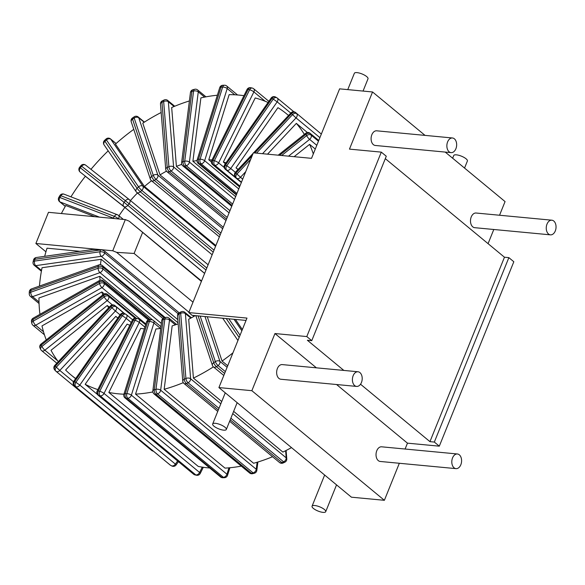 <?xml version="1.0" encoding="UTF-8"?>
<svg xmlns="http://www.w3.org/2000/svg" width="585" height="585" viewBox="0 0 585 585"><rect width="100%" height="100%" fill="white"/><g stroke="black" fill="none" stroke-linecap="round" stroke-linejoin="round"><path stroke-width="0.88" d="M247.024 89.527A3.386 0.804 26.4 0 1 248.15 89.454A3.386 2.34 -77 0 1 250.819 87.735A3.386 3.386 0 0 0 247.024 89.527L211.755 160.48A3.386 3.386 0 0 0 212.626 164.597A3.386 2.311 -50.4 0 0 213.32 164.933A3.386 2.34 -77 0 1 212.881 160.414A3.386 0.804 -153.6 0 0 211.755 160.48M249.605 89.79A3.386 0.804 26.4 0 1 253.89 91.918A3.386 2.311 -50.4 0 0 253.663 88.759A3.386 3.386 0 0 0 252.267 88.064A3.386 2.34 103 0 0 249.605 89.79L248.15 89.454L212.881 160.414L214.329 160.751A3.386 2.34 103 0 0 214.775 165.27A3.386 2.311 -50.4 0 0 218.622 162.871A3.386 0.804 -153.6 0 0 214.329 160.751L249.605 89.79M268.054 102.47A169.292 115.669 129.6 0 0 255.214 97.958L223.36 162.038L225.379 163.712M70.931 196.838A169.292 115.669 129.6 0 1 85.351 176.275L124.861 207.456A95.684 65.381 -50.4 0 0 118.996 215.799M90.968 169.336A169.292 115.669 129.6 0 1 108.181 150.85M137.468 192.999A95.684 65.381 -50.4 0 0 130.455 200.545M133.76 129.351A169.292 115.669 129.6 0 0 115.457 144.093L144.466 186.491L215.872 245.554M151.544 180.772A95.684 65.381 -50.4 0 0 144.466 186.491M161.167 112.495A169.292 115.669 129.6 0 0 142.777 123.157L160.027 174.922L223.273 227.243M166.469 171.156A95.684 65.381 -50.4 0 0 160.027 174.922M181.774 164.363A95.684 65.381 -50.4 0 0 176.407 166.403L171.676 107.53A169.292 115.669 129.6 0 1 189.394 100.949M197.028 160.568A95.684 65.381 -50.4 0 0 192.904 161.292L200.896 97.885A169.292 115.669 129.6 0 1 217.364 95.223M212.004 159.976A95.684 65.381 129.6 0 0 208.786 159.815L229.152 94.646A169.292 115.669 -50.4 0 1 243.967 95.677M225.956 162.886A95.684 65.381 -50.4 0 0 223.36 162.038M304.346 134.374A169.292 115.669 129.6 0 0 296.339 123.369L267.528 154.169M238.139 169.372A95.684 65.381 -50.4 0 0 235.996 167.866L237.993 169.518M288.522 115.494A169.292 115.669 129.6 0 0 286.818 114.038A169.292 115.669 129.6 0 0 277.941 107.677L235.996 167.866M294.123 156.685L309.604 144.363A169.292 115.669 129.6 0 1 313.304 153.95M232.94 352.857A169.292 115.669 129.6 0 1 222.051 361.069L227.726 365.764M207.287 316.756L222.051 361.069M235.426 319.417L242.358 329.552M213.408 366.868A169.292 115.669 129.6 0 1 193.423 378.093L221.744 401.515M195.236 315.615A95.684 65.381 -50.4 0 1 188.692 319.22L193.423 378.093M183.273 382.67A169.292 115.669 129.6 0 1 164.166 389.274L253.612 463.269A169.292 115.669 129.6 0 0 272.551 456.731M178.154 323.856A95.684 65.381 -50.4 0 1 172.158 325.867L164.166 389.274M152.868 391.943A169.292 115.669 129.6 0 1 135.552 394.136L224.998 468.124A169.292 115.669 129.6 0 0 241.305 466.121M160.714 328.419A95.684 65.381 -50.4 0 1 155.917 328.967L135.552 394.136M144.341 328.865A95.684 65.381 129.6 0 1 140.685 328.368L108.832 392.447A169.292 115.669 -50.4 0 0 123.918 394.217M97.863 389.61A169.292 115.669 129.6 0 1 85.176 384.301L97.329 394.348M129.826 325.311A95.684 65.381 -50.4 0 1 127.12 324.105L85.176 384.301M39.458 286.087A169.292 115.669 129.6 0 1 42.04 267.718L101.234 259.294A95.684 65.381 -50.4 0 0 100.423 264.72M39.948 314.335A169.292 115.669 129.6 0 1 38.954 297.992L99.823 276.31A95.684 65.381 -50.4 0 0 100.006 280.303M46.252 339.907A169.292 115.669 129.6 0 1 41.988 325.918L101.863 291.93A95.684 65.381 -50.4 0 0 102.719 294.935M75.692 378.524A169.292 115.669 129.6 0 1 71.004 374.934A169.292 115.669 129.6 0 1 65.615 370.042L115.823 316.368A95.684 65.381 -50.4 0 0 117.79 318.108M58.281 361.654A169.292 115.669 129.6 0 1 51.005 350.291L107.274 305.48A95.684 65.381 -50.4 0 0 108.671 307.776M61.381 213.54A169.292 115.669 129.6 0 1 65.754 205.503L94.85 216.713M79.955 251.301L47.027 248.186A169.292 115.669 129.6 0 0 44.679 256.325M60.884 195.756A3.386 2.413 -68.9 0 1 64.006 194.169A3.386 3.386 0 0 0 59.882 195.602A3.386 0.548 30.7 0 1 60.884 195.756L59.846 197.503A3.386 0.548 -149.3 0 0 58.844 197.35A3.386 3.386 0 0 0 59.597 201.686A3.386 2.311 -50.4 0 0 60.043 201.949A3.386 2.413 -68.9 0 1 59.846 197.503L113.307 218.095L114.346 216.348A3.386 0.548 30.7 0 1 118.47 218.775A3.386 2.311 -50.4 0 0 118.404 215.317A3.386 3.386 0 0 0 117.468 214.761A3.386 2.413 111.1 0 0 114.346 216.348L60.884 195.756M117.958 215.053A3.386 2.413 111.1 0 0 117.468 214.761L64.006 194.169M188.948 312.193L116.598 252.347L112.744 250.768L125.336 219.594L48.475 212.318L35.875 243.492L45.93 251.806M125.336 219.594L129.19 221.174L201.54 281.019M129.19 221.174L201.394 281.392M192.999 302.174L134.104 253.459L142.499 232.684M193.979 316.353L192.809 315.388M134.104 253.459L116.598 252.347M112.744 250.768L100.569 249.619A3.364 1.031 -158 0 0 100.525 249.619A3.386 1.974 81.9 0 0 100.43 249.963A3.386 1.484 12.4 0 1 102.287 250.014A3.364 1.031 -158 0 0 100.583 249.627L35.875 243.492M100.525 249.619L92.605 249.502L36.314 257.517A3.386 3.386 0 0 0 33.484 260.135A3.386 1.484 12.4 0 1 34.881 259.294A3.386 1.974 -98.1 0 1 36.314 257.517M102.287 250.014L104.993 251.426L179.142 312.756M178.111 313.721L104.656 252.961A3.386 1.484 -167.6 0 0 100.028 251.769A3.386 1.974 81.9 0 0 101.278 256.318A3.386 2.311 -50.4 0 0 104.656 252.961L104.993 251.426M41.528 270.438L35.736 265.648A3.386 1.974 -98.1 0 1 34.486 261.1A3.386 1.484 -167.6 0 0 33.082 261.948A3.386 3.386 0 0 0 34.23 265.283A3.386 2.311 -50.4 0 0 35.736 265.648L101.278 256.318L177.811 319.622M101.234 259.294L178.074 322.854M233.642 411.357L282.877 452.081A169.292 115.669 129.6 0 0 291.491 447.613M309.604 144.363L315.286 149.058M296.339 123.369L307.403 132.524M108.832 392.447L198.278 466.442A169.292 115.669 129.6 0 0 209.708 467.985M252.603 473.674A3.386 1.813 -104.1 0 1 251.411 473.309A3.386 2.311 129.6 0 1 249.619 473.002A3.386 3.386 0 0 0 252.603 473.674L254.292 473.258A3.386 3.386 0 0 0 256.83 470.391A3.386 1.682 -172.8 0 0 256.245 469.272A3.386 2.311 129.6 0 1 253.1 472.885A3.386 1.813 75.9 0 0 254.292 473.258M154.045 393.939A3.386 2.311 -50.4 0 0 155.829 394.246A3.386 1.813 -104.1 0 1 154.294 389.756A3.386 1.682 -172.8 0 0 152.839 390.912A3.386 3.386 0 0 0 154.045 393.939L249.619 473.002M165.913 317.414L164.224 317.838A3.386 3.386 0 0 0 161.694 320.697A3.386 1.682 7.2 0 1 163.142 319.542L154.294 389.756L155.983 389.332A3.386 1.813 75.9 0 0 157.519 393.822A3.386 2.311 -50.4 0 0 160.663 390.21A3.386 1.682 -172.8 0 0 155.983 389.332L164.831 319.125A3.386 1.682 7.2 0 1 169.511 320.002A3.386 2.311 -50.4 0 0 168.897 318.086A3.386 3.386 0 0 0 165.913 317.414A3.386 1.813 75.9 0 0 164.831 319.125L163.142 319.542A3.386 1.813 -104.1 0 1 164.224 317.838L102.88 267.089A3.386 2.311 -50.4 0 0 102.236 265.48A3.386 3.386 0 0 0 98.945 264.903A3.386 1.623 70.4 0 0 98.17 266.511A3.386 1.865 1.5 0 1 102.88 267.089L102.828 268.815A3.386 1.865 -178.5 0 0 98.126 268.237A3.386 1.623 70.4 0 0 99.955 272.632A3.386 2.311 -50.4 0 0 102.828 268.815L162.901 318.503M107.274 305.48L109.278 307.132M115.823 316.368L117.841 318.035M101.863 291.93L104.269 293.919M99.823 276.31L152.575 319.951M192.904 161.292L235.638 196.64M176.407 166.403L229.956 210.695M124.861 207.456L204.611 273.429M208.786 159.815L211.397 161.979M55.348 366.13L54.785 365.398A3.386 3.386 0 0 0 54.778 370.012A3.386 2.464 -43 0 1 55.348 366.13L56.314 367.168A3.386 2.464 137 0 0 55.743 371.051L55.743 371.051A3.386 2.464 137 0 0 55.911 371.212A3.386 2.311 -50.4 0 0 56.065 371.351A3.386 2.311 -50.4 0 0 59.802 370.444L56.314 367.168L111.91 307.732L115.399 311.008A3.386 2.311 -50.4 0 0 116.123 306.84A3.386 2.464 137 0 0 111.91 307.732L110.945 306.694A3.386 2.464 -43 0 1 115.157 305.809A3.386 2.311 -50.4 0 0 115.004 305.662A3.386 3.386 0 0 0 110.375 305.962L110.945 306.694L55.348 366.13M152.948 450.794A3.386 2.311 129.6 0 1 151.639 450.413L151.639 450.413A3.386 2.311 129.6 0 1 151.493 450.274M135.113 318.211L108.693 296.354A3.386 2.362 153.8 0 0 104.196 296.836A3.386 0.724 51.5 0 0 107.172 300.588A3.386 2.311 -50.4 0 0 108.693 296.354L108.042 295.03A3.386 2.311 -50.4 0 0 107.611 294.482A3.386 3.386 0 0 0 103.34 294.438A3.386 0.724 51.5 0 0 103.545 295.513A3.386 2.362 -26.2 0 1 108.042 295.03L136.122 318.262M57.615 360.762L44.862 350.21A3.386 0.724 -128.5 0 1 41.886 346.459A3.386 2.362 153.8 0 0 40.753 349.53A3.386 3.386 0 0 0 41.637 350.642A3.386 2.311 -50.4 0 0 44.862 350.21L107.172 300.588L112.4 304.917M41.235 345.135A3.386 0.724 -128.5 0 1 41.03 344.06A3.386 3.386 0 0 0 40.102 348.199A3.386 2.362 -26.2 0 1 41.235 345.135L41.886 346.459L104.196 296.836L103.545 295.513L41.235 345.135M170.462 465.214A3.386 2.457 -60.4 0 1 170.198 465.038A3.386 2.311 129.6 0 1 169.972 464.878A3.386 3.386 0 0 0 170.462 465.214L171.697 465.916A3.386 3.386 0 0 0 176.143 464.907L175.39 464.124A3.386 2.311 129.6 0 1 171.434 465.74A3.386 2.457 119.6 0 0 171.697 465.916M74.39 385.822L74.39 385.822A3.386 2.311 -50.4 0 0 74.624 385.976A3.386 2.457 -60.4 0 1 74.646 381.632L73.776 381.274A3.386 3.386 0 0 0 74.39 385.822L169.972 464.878M75.882 382.334A3.386 2.457 119.6 0 0 75.86 386.678A3.386 2.311 -50.4 0 0 79.816 385.062L75.882 382.334L122.331 315.681L126.265 318.408A3.386 2.311 -50.4 0 0 126.389 314.65A3.386 2.311 -50.4 0 0 126.163 314.489A3.386 2.457 119.6 0 0 125.907 314.313A3.386 2.457 119.6 0 0 122.331 315.681L121.095 314.979A3.386 2.457 -60.4 0 1 124.671 313.611L124.671 313.611A3.386 3.386 0 0 0 120.218 314.62L121.095 314.979L74.646 381.632L75.882 382.334M148.349 320.017L104.196 283.491A3.386 2.157 168.8 0 0 99.538 283.476A3.386 1.199 60.4 0 0 101.951 287.608A3.386 2.311 -50.4 0 0 104.196 283.491L103.881 281.933A3.386 2.311 -50.4 0 0 103.289 280.888A3.386 3.386 0 0 0 99.457 280.551A3.386 1.199 60.4 0 0 99.231 281.919A3.386 2.157 -11.2 0 1 103.881 281.933L149.592 319.739A3.386 3.386 0 0 0 146.447 322.116A3.386 1.272 17.4 0 1 147.778 321.545A3.386 2.121 -91.6 0 1 149.584 319.739L151.193 319.695A3.386 2.121 88.4 0 0 149.38 321.501A3.386 1.272 17.4 0 1 153.928 323.008A3.386 2.311 -50.4 0 0 153.445 320.47A3.386 3.386 0 0 0 151.193 319.695M43.502 331.746L35.648 325.245A3.386 1.199 -119.6 0 1 33.235 321.114A3.386 2.157 168.8 0 0 31.817 323.351A3.386 3.386 0 0 0 32.979 325.297A3.386 2.311 -50.4 0 0 35.648 325.245L101.951 287.608L145.877 323.951M32.928 319.556A3.386 1.199 -119.6 0 1 33.162 318.189A3.386 3.386 0 0 0 31.51 321.794A3.386 2.157 -11.2 0 1 32.928 319.556L33.235 321.114L99.538 283.476L99.231 281.919L32.928 319.556M39.012 301.977L32.563 296.639A3.386 1.623 -109.6 0 1 30.727 292.237A3.386 1.865 -178.5 0 0 29.25 293.728A3.386 3.386 0 0 0 30.478 296.427A3.386 2.311 -50.4 0 0 32.563 296.639L99.955 272.632L161.35 323.417M30.778 290.518A3.386 1.623 -109.6 0 1 31.546 288.902A3.386 3.386 0 0 0 29.294 292.003A3.386 1.865 1.5 0 1 30.778 290.518L30.727 292.237L98.126 268.237L98.17 266.511L30.778 290.518M236.515 194.461L199.47 163.822A3.386 2.121 -91.6 0 1 198.505 159.252A3.386 1.272 -162.6 0 0 197.174 159.815A3.386 3.386 0 0 0 198.249 163.434A3.386 2.311 -50.4 0 0 199.47 163.822L201.079 163.778A3.386 2.311 -50.4 0 0 204.648 160.707A3.386 1.272 -162.6 0 0 200.107 159.208A3.386 2.121 88.4 0 0 201.079 163.778L236.932 193.438M219.726 87.655A3.386 1.272 17.4 0 1 221.057 87.092A3.386 2.121 -91.6 0 1 222.863 85.278A3.386 3.386 0 0 0 219.726 87.655L197.174 159.815M222.658 87.041A3.386 1.272 17.4 0 1 227.207 88.547A3.386 2.311 -50.4 0 0 226.724 86.01A3.386 3.386 0 0 0 224.472 85.234A3.386 2.121 88.4 0 0 222.658 87.041L221.057 87.092L198.505 159.252L200.107 159.208L222.658 87.041M204.589 97.11L198.271 91.874A3.386 2.311 -50.4 0 0 197.65 89.966A3.386 3.386 0 0 0 194.673 89.286A3.386 1.813 75.9 0 0 193.591 90.997A3.386 1.682 7.2 0 1 198.271 91.874L189.416 162.089A3.386 1.682 -172.8 0 0 184.736 161.211A3.386 1.813 75.9 0 0 186.279 165.701A3.386 2.311 -50.4 0 0 189.416 162.089L234.519 199.397M191.902 91.421A3.386 1.813 -104.1 0 1 192.984 89.71A3.386 3.386 0 0 0 190.447 92.576A3.386 1.682 7.2 0 1 191.902 91.421L183.046 161.635A3.386 1.682 -172.8 0 0 181.599 162.784A3.386 3.386 0 0 0 182.798 165.818A3.386 2.311 -50.4 0 0 184.589 166.125A3.386 1.813 -104.1 0 1 183.046 161.635L184.736 161.211L193.591 90.997L191.902 91.421M195.002 474.903A3.386 2.34 -77 0 1 194.3 474.545A3.386 2.311 129.6 0 1 193.606 474.208A3.386 3.386 0 0 0 195.002 474.903L196.458 475.232A3.386 3.386 0 0 0 200.245 473.44A3.386 0.804 -153.6 0 0 199.602 472.483A3.386 2.311 129.6 0 1 195.756 474.881A3.386 2.34 103 0 0 196.458 475.232M98.031 395.146A3.386 2.311 -50.4 0 0 98.719 395.482A3.386 2.34 -77 0 1 98.28 390.963A3.386 0.804 -153.6 0 0 97.154 391.029A3.386 3.386 0 0 0 98.031 395.146L193.606 474.208M99.735 391.299A3.386 2.34 103 0 0 100.174 395.818A3.386 2.311 -50.4 0 0 104.028 393.427A3.386 0.804 -153.6 0 0 99.735 391.299L135.003 320.339A3.386 0.804 26.4 0 1 139.296 322.467A3.386 2.311 -50.4 0 0 139.069 319.308A3.386 3.386 0 0 0 137.672 318.613A3.386 2.34 103 0 0 135.003 320.339L133.555 320.002A3.386 2.34 -77 0 1 136.217 318.284A3.386 3.386 0 0 0 132.422 320.075A3.386 0.804 26.4 0 1 133.555 320.002L98.28 390.963L99.735 391.299M174.081 106.507L168.356 101.768A3.386 2.311 -50.4 0 0 167.72 100.445A3.386 3.386 0 0 0 164.144 99.984A3.386 1.419 65.2 0 0 163.661 101.483A3.386 2.026 -4.6 0 1 168.356 101.768L173.591 166.959A3.386 2.026 175.4 0 0 168.897 166.674A3.386 1.419 65.2 0 0 171.025 170.959A3.386 2.311 -50.4 0 0 173.591 166.959L229.079 212.86M161.957 102.265A3.386 1.419 -114.8 0 1 162.447 100.766A3.386 3.386 0 0 0 160.487 104.108A3.386 2.026 -4.6 0 1 161.957 102.265L167.2 167.456A3.386 2.026 175.4 0 0 165.73 169.306A3.386 3.386 0 0 0 166.944 171.639A3.386 2.311 -50.4 0 0 169.321 171.741A3.386 1.419 -114.8 0 1 167.2 167.456L168.897 166.674L163.661 101.483L161.957 102.265M144.173 122.258L138.769 117.79A3.386 2.311 -50.4 0 0 138.243 117A3.386 3.386 0 0 0 134.184 116.81A3.386 0.973 55.8 0 0 134.177 118.031A3.386 2.274 -18.4 0 1 138.769 117.79L157.87 175.112A3.386 2.274 161.6 0 0 153.277 175.361A3.386 0.973 55.8 0 0 155.976 179.317A3.386 2.311 -50.4 0 0 157.87 175.112L222.673 228.72M132.546 119.143A3.386 0.973 -124.2 0 1 132.546 117.914A3.386 3.386 0 0 0 131.237 121.79A3.386 2.274 -18.4 0 1 132.546 119.143L151.647 176.465A3.386 2.274 161.6 0 0 150.338 179.112A3.386 3.386 0 0 0 151.391 180.648A3.386 2.311 -50.4 0 0 154.345 180.421A3.386 0.973 -124.2 0 1 151.647 176.465L153.277 175.361L134.177 118.031L132.546 119.143M116.042 143.566L110.799 139.23A3.386 2.311 -50.4 0 0 110.499 138.901A3.386 3.386 0 0 0 106.039 139.025A3.386 0.475 47.2 0 0 106.433 139.932A3.386 2.428 -34.4 0 1 110.799 139.23L142.93 186.184A3.386 2.428 145.6 0 0 138.565 186.886A3.386 0.475 47.2 0 0 141.804 190.41A3.386 2.311 -50.4 0 0 142.93 186.184L215.58 246.278M104.934 141.321A3.386 0.475 -132.8 0 1 104.547 140.407A3.386 3.386 0 0 0 104.05 144.809A3.386 2.428 -34.4 0 1 104.934 141.321L137.065 188.268A3.386 2.428 145.6 0 0 136.173 191.756A3.386 3.386 0 0 0 136.81 192.458A3.386 2.311 -50.4 0 0 140.305 191.792A3.386 0.475 -132.8 0 1 137.065 188.268L138.565 186.886L106.433 139.932L104.934 141.321M129.482 199.741L208.106 264.778L129.453 199.719A3.386 3.386 0 0 0 129.395 199.668L129.395 199.668A3.386 2.472 128.3 0 0 125.395 200.75L129.117 203.755A3.386 2.311 -50.4 0 0 129.453 199.719A3.386 2.311 -50.4 0 0 129.424 199.697A3.386 2.472 128.3 0 0 129.395 199.668L85.644 165.138A3.386 3.386 0 0 0 80.92 165.672L81.644 166.22A3.386 2.472 -51.7 0 1 85.644 165.138A3.386 2.472 -51.7 0 1 85.681 165.167L129.365 199.646M80.35 167.822L79.618 167.273A3.386 3.386 0 0 0 80.094 172.012A3.386 2.472 -51.7 0 1 80.35 167.822L124.093 202.352A3.386 2.472 128.3 0 0 123.874 206.556A3.386 2.311 -50.4 0 0 127.815 205.364L124.093 202.352L125.395 200.75L81.644 166.22L80.35 167.822M241.349 182.498L225.532 169.416A3.386 2.457 -60.4 0 1 225.554 165.072L224.684 164.714A3.386 3.386 0 0 0 225.305 169.255A3.386 2.311 -50.4 0 0 225.532 169.416L226.768 170.118A3.386 2.311 -50.4 0 0 230.724 168.502L226.79 165.774A3.386 2.457 119.6 0 0 226.768 170.118L241.444 182.257M271.133 98.061L272.003 98.419A3.386 2.457 -60.4 0 1 275.579 97.051L275.579 97.051A3.386 3.386 0 0 0 271.133 98.061L224.684 164.714M273.239 99.121L277.173 101.849A3.386 2.311 -50.4 0 0 277.297 98.09A3.386 2.311 -50.4 0 0 277.071 97.929A3.386 2.457 119.6 0 0 276.815 97.754A3.386 2.457 119.6 0 0 273.239 99.121L272.003 98.419L225.554 165.072L226.79 165.774L273.239 99.121M319.893 137.643L296.025 117.899A3.386 2.311 -50.4 0 0 296.749 113.731A3.386 2.464 137 0 0 292.537 114.623L296.025 117.899L262.541 153.694M256.515 153.124L292.537 114.623L291.571 113.585A3.386 2.464 -43 0 1 295.783 112.693A3.386 2.311 -50.4 0 0 295.63 112.554A3.386 3.386 0 0 0 291.001 112.846L291.571 113.585L254.746 152.956M242.68 179.2L236.94 174.059A3.386 2.464 137 0 0 236.369 177.942L236.369 177.942A3.386 2.464 137 0 0 236.537 178.103A3.386 2.311 -50.4 0 0 236.691 178.242A3.386 2.311 -50.4 0 0 240.428 177.335L245.722 171.676M235.572 177.065A3.386 2.464 -43 0 1 235.404 176.904L235.404 176.904A3.386 2.464 -43 0 1 235.974 173.021L235.411 172.282A3.386 3.386 0 0 0 235.404 176.904L236.369 177.942A3.386 3.386 0 0 0 236.691 178.242L241.473 182.198M305.794 133.219A3.386 0.724 51.5 0 0 305.999 134.294A3.386 2.362 -26.2 0 1 310.489 133.811A3.386 2.311 -50.4 0 0 310.057 133.263A3.386 3.386 0 0 0 305.794 133.219L278.219 155.179M318.459 141.19L311.14 135.135A3.386 2.362 153.8 0 0 306.65 135.618A3.386 0.724 51.5 0 0 309.619 139.376A3.386 2.311 -50.4 0 0 311.14 135.135L310.489 133.811L318.701 140.605M222.805 477.733A3.386 2.121 -91.6 0 1 221.773 477.345A3.386 2.311 129.6 0 1 220.552 476.958A3.386 3.386 0 0 0 222.805 477.733L224.406 477.689A3.386 3.386 0 0 0 227.543 475.312A3.386 1.272 -162.6 0 0 226.951 474.23A3.386 2.311 129.6 0 1 223.375 477.301A3.386 2.121 88.4 0 0 224.406 477.689M124.971 397.895A3.386 2.311 -50.4 0 0 126.192 398.283A3.386 2.121 -91.6 0 1 125.227 393.712A3.386 1.272 -162.6 0 0 123.896 394.275A3.386 3.386 0 0 0 124.971 397.895L220.552 476.958M126.828 393.668A3.386 2.121 88.4 0 0 127.801 398.239A3.386 2.311 -50.4 0 0 131.369 395.167A3.386 1.272 -162.6 0 0 126.828 393.668L149.38 321.501L147.778 321.545L125.227 393.712L126.828 393.668M283.125 462.984A3.386 1.419 -114.8 0 1 281.926 462.618A3.386 2.311 129.6 0 1 279.55 462.523A3.386 3.386 0 0 0 283.125 462.984L284.822 462.201A3.386 3.386 0 0 0 286.782 458.859A3.386 2.026 175.4 0 0 286.197 457.843A3.386 2.311 129.6 0 1 283.623 461.836A3.386 1.419 65.2 0 0 284.822 462.201M183.975 383.46A3.386 2.311 -50.4 0 0 186.344 383.555A3.386 1.419 -114.8 0 1 184.224 379.27A3.386 2.026 175.4 0 0 182.754 381.12A3.386 3.386 0 0 0 183.975 383.46L217.752 411.401M185.92 378.488A3.386 1.419 65.2 0 0 188.048 382.773A3.386 2.311 -50.4 0 0 190.622 378.78A3.386 2.026 175.4 0 0 185.92 378.488L180.685 313.297A3.386 2.026 -4.6 0 1 185.379 313.589A3.386 2.311 -50.4 0 0 184.75 312.266A3.386 3.386 0 0 0 181.174 311.798A3.386 1.419 65.2 0 0 180.685 313.297L178.988 314.079A3.386 1.419 -114.8 0 1 179.471 312.58A3.386 3.386 0 0 0 177.518 315.929A3.386 2.026 -4.6 0 1 178.988 314.079L184.224 379.27L185.92 378.488M213.452 366.905A3.386 2.311 -50.4 0 0 216.406 366.678A3.386 0.973 -124.2 0 1 213.708 362.722A3.386 2.274 161.6 0 0 212.399 365.369A3.386 3.386 0 0 0 213.452 366.905L223.806 375.468M198.103 315.885L213.708 362.722L215.339 361.61A3.386 0.973 55.8 0 0 218.037 365.566A3.386 2.311 -50.4 0 0 219.931 361.369A3.386 2.274 161.6 0 0 215.339 361.61L200.172 316.083M188.794 312.58L253.334 152.824L311.534 158.338L339.607 88.847L372.55 91.969L349.464 149.116L381.303 152.129L306.789 336.558L274.95 333.545L251.857 390.692L218.914 387.577L246.987 318.086L188.794 312.58L192.107 315.322L246.044 320.426M218.914 387.577L351.431 497.191L384.374 500.307L399.336 463.269M385.303 158.652L504.46 257.217L508.855 257.634L434.341 442.063L439.306 446.172L513.82 261.744L508.855 257.634M306.789 336.558L311.761 340.667L386.275 156.239L381.303 152.129M504.46 257.217L429.946 441.646L434.341 442.063M311.761 340.667L307.366 340.251L343.848 370.429M360.528 384.228L429.946 441.646M336.58 384.528L407.467 443.159L439.306 446.172M445.229 152.085L505.067 201.584L499.546 215.243M493.791 229.488L488.065 243.66M407.467 443.159L405.091 449.031M274.95 333.545L316.397 367.826M251.857 390.692L384.374 500.307M457.39 453.982L381.625 446.808A7.364 4.877 95.4 0 0 376.33 452.147A7.364 4.877 95.4 0 0 378.305 460.629A7.364 4.877 95.4 0 0 380.235 461.463L456 468.636A7.364 4.877 95.4 0 0 461.294 463.291A7.364 4.877 95.4 0 0 459.32 454.816A7.364 4.877 95.4 0 0 457.39 453.982A7.364 4.877 95.4 0 0 452.095 459.32A7.364 4.877 95.4 0 0 454.07 467.803A7.364 4.877 95.4 0 0 456 468.636M357.998 371.767L282.233 364.594A7.364 4.877 95.4 0 0 276.939 369.939A7.364 4.877 95.4 0 0 278.921 378.415A7.364 4.877 95.4 0 0 280.844 379.248L356.616 386.422A7.364 4.877 95.4 0 0 361.903 381.084A7.364 4.877 95.4 0 0 359.929 372.601A7.364 4.877 95.4 0 0 357.998 371.767A7.364 4.877 95.4 0 0 352.704 377.106A7.364 4.877 95.4 0 0 354.685 385.588A7.364 4.877 95.4 0 0 356.616 386.422M372.55 91.969L425.039 135.384M551.845 220.194L476.08 213.02A7.364 4.877 95.4 0 0 470.786 218.366A7.364 4.877 95.4 0 0 472.76 226.848A7.364 4.877 95.4 0 0 474.691 227.682L550.456 234.848A7.364 4.877 95.4 0 0 555.75 229.51A7.364 4.877 95.4 0 0 553.776 221.028A7.364 4.877 95.4 0 0 551.845 220.194A7.364 4.877 95.4 0 0 546.551 225.539A7.364 4.877 95.4 0 0 548.525 234.015A7.364 4.877 95.4 0 0 550.456 234.848M452.454 137.98L376.689 130.813A7.364 4.877 95.4 0 0 371.395 136.151A7.364 4.877 95.4 0 0 373.369 144.634A7.364 4.877 95.4 0 0 375.299 145.468L451.072 152.634A7.364 4.877 95.4 0 0 456.358 147.296A7.364 4.877 95.4 0 0 454.384 138.813A7.364 4.877 95.4 0 0 452.454 137.98A7.364 4.877 95.4 0 0 447.159 143.325A7.364 4.877 95.4 0 0 449.141 151.8A7.364 4.877 95.4 0 0 451.072 152.634M114.324 218.556A3.386 0.548 -149.3 0 0 113.307 218.095A3.386 2.413 111.1 0 0 113.117 218.439M215.353 423.306A7.364 2.26 -158 0 0 212.669 423.979A7.364 2.26 -158 0 0 216.055 427.591A7.364 2.26 -158 0 0 223.638 430.158A7.364 2.26 -158 0 0 226.322 429.492A7.364 2.26 -158 0 0 222.936 425.873A7.364 2.26 -158 0 0 215.353 423.306M314.745 505.52A7.364 2.26 -158 0 0 312.061 506.186A7.364 2.26 -158 0 0 315.439 509.806A7.364 2.26 -158 0 0 323.022 512.372A7.364 2.26 -158 0 0 325.706 511.699A7.364 2.26 -158 0 0 322.328 508.087A7.364 2.26 -158 0 0 314.745 505.52M452.644 158.221L453.741 155.508A7.364 2.26 22 0 1 456.424 154.842A7.364 2.26 22 0 1 464.007 157.409A7.364 2.26 22 0 1 467.393 161.021L464.548 168.063M347.761 89.622L354.356 73.3A7.364 2.26 22 0 1 357.04 72.628A7.364 2.26 22 0 1 364.616 75.194A7.364 2.26 22 0 1 368.002 78.814L363.051 91.07M265.195 101.271L253.89 91.918L218.622 162.871L224.179 167.471M239.645 186.71L213.32 164.933L214.775 165.27L239.908 186.059M65.301 206.3L60.043 201.949L99.508 217.152M100.028 251.769L100.43 249.963L34.881 259.294L34.486 261.1L100.028 251.769M251.411 473.309L155.829 394.246L157.519 393.822L253.1 472.885L251.411 473.309M257.129 462.252L256.245 469.272L160.663 390.21L169.511 320.002L175.376 324.851M54.946 370.173A3.386 2.464 -43 0 1 54.778 370.012L55.743 371.051A3.386 3.386 0 0 0 56.065 371.351L151.639 450.413A3.386 3.386 0 0 0 153.394 451.167M124.466 313.509L115.157 305.809L123.932 313.304M73.491 381.764L59.802 370.444L115.399 311.008L120.057 314.862M170.198 465.038L74.624 385.976L170.198 465.038M177.591 460.965L175.39 464.124L79.816 385.062L126.265 318.408L131.215 322.503M234.761 94.799L227.207 88.547L204.648 160.707L238.753 188.918M232.64 204.048L186.279 165.701L184.589 166.125L232.091 205.415M194.3 474.545L98.719 395.482L100.174 395.818L195.756 474.881L194.3 474.545M202.264 467.13L199.602 472.483L104.028 393.427L139.296 322.467L144.89 327.095M227.229 217.452L171.025 170.959L169.321 171.741L226.563 219.09M220.925 233.042L155.976 179.317L154.345 180.421L220.187 234.885M214.015 250.146L141.804 190.41L140.305 191.792L213.225 252.113M136.51 192.121A3.386 2.311 -50.4 0 0 136.81 192.458L212.15 254.775M206.797 268.018L129.117 203.755L127.815 205.364L205.986 270.021M80.094 172.012L80.123 172.034A3.386 2.311 -50.4 0 0 80.123 172.034L123.874 206.556L204.633 273.363M290.774 113.095L277.173 101.849L230.724 168.502L235.36 172.334M321.34 134.075L295.63 112.554M252.172 155.705L235.974 173.021L236.94 174.059L250.702 159.339M281.67 155.508L306.65 135.618L305.999 134.294L279.601 155.31M316.799 145.307L309.619 139.376L288.544 156.158M241.861 330.774L234.007 319.286M240.062 335.227L228.823 318.796M226.205 318.547L239.155 337.472M221.773 477.345L126.192 398.283L127.801 398.239L223.375 477.301L221.773 477.345M228.947 467.832L226.951 474.23L131.369 395.167L153.928 323.008L160.509 328.456M230.878 418.202L283.623 461.836L281.926 462.618L230.219 419.847M218.315 409.997L186.344 383.555L188.048 382.773L218.98 408.359M285.626 450.713L286.197 457.843L232.735 413.617M220.83 403.774L190.622 378.78L185.379 313.589L190.834 318.101M224.618 373.471L216.406 366.678L218.037 365.566L225.357 371.621M227.104 367.3L219.931 361.369L204.991 316.536M252.267 88.064L250.819 87.735M268.859 101.322L253.663 88.759M239.572 186.893L212.626 164.597M59.882 195.602L58.844 197.35M123.355 219.412L118.404 215.317M33.484 260.135L33.082 261.948M41.389 271.206L34.23 265.283M286.818 114.038L288.544 115.472M71.004 374.934L75.567 378.707M161.694 320.697L152.839 390.912M257.883 462.018L256.83 470.391M176.568 324.434L168.897 318.086M110.375 305.962L54.785 365.398M124.517 313.531L115.004 305.662M40.102 348.199L40.753 349.53M56.825 363.212L41.637 350.642M136.444 318.335L107.611 294.482M103.34 294.438L41.03 344.06M120.218 314.62L73.776 381.274M178.418 461.645L176.143 464.907M132.59 319.776L126.389 314.65A3.386 3.386 0 0 0 125.907 314.313L124.671 313.611M31.51 321.794L31.817 323.351M44.438 334.774L32.979 325.297M150.235 319.724L103.289 280.888M99.457 280.551L33.162 318.189M29.294 292.003L29.25 293.728M39.063 303.527L30.478 296.427M165.226 317.589L102.236 265.48M98.945 264.903L31.546 288.902M236.325 194.929L198.249 163.434M224.472 85.234L222.863 85.278M237.568 94.982L226.724 86.01M205.971 96.847L197.65 89.966M194.673 89.286L192.984 89.71M231.733 206.3L182.798 165.818M190.447 92.576L181.599 162.784M132.422 320.075L97.154 391.029M203.309 467.283L200.245 473.44M145.628 324.733L139.069 319.308M137.672 318.613L136.217 318.284M174.725 106.236L167.72 100.445M164.144 99.984L162.447 100.766M226 220.486L166.944 171.639M160.487 104.108L165.73 169.306M144.415 122.104L138.243 117M134.184 116.81L132.546 117.914M219.375 236.888L151.391 180.648M131.237 121.79L150.338 179.112M116.093 143.522L110.499 138.901M106.039 139.025L104.547 140.407M104.05 144.809L136.173 191.756M80.92 165.672L79.618 167.273M241.342 182.52L225.305 169.255M293.882 111.801L277.297 98.09A3.386 3.386 0 0 0 276.815 97.754L275.579 97.051M291.001 112.846L253.59 152.853M253.13 153.336L235.411 172.282M318.759 140.458L310.057 133.263M222.702 318.218L237.941 340.485M146.447 322.116L123.896 394.275M229.912 467.744L227.543 475.312M160.941 326.671L153.445 320.47M279.55 462.523L229.649 421.244M177.518 315.929L182.754 381.12M286.109 450.472L286.782 458.859M191.419 317.787L184.75 312.266M181.174 311.798L179.471 312.58M195.843 315.673L212.399 365.369M65.264 206.373L59.597 201.686M225.254 392.82L212.669 423.979M237.159 402.663L226.322 429.492M324.646 475.035L312.061 506.186M336.543 484.877L325.706 511.699"/></g></svg>
